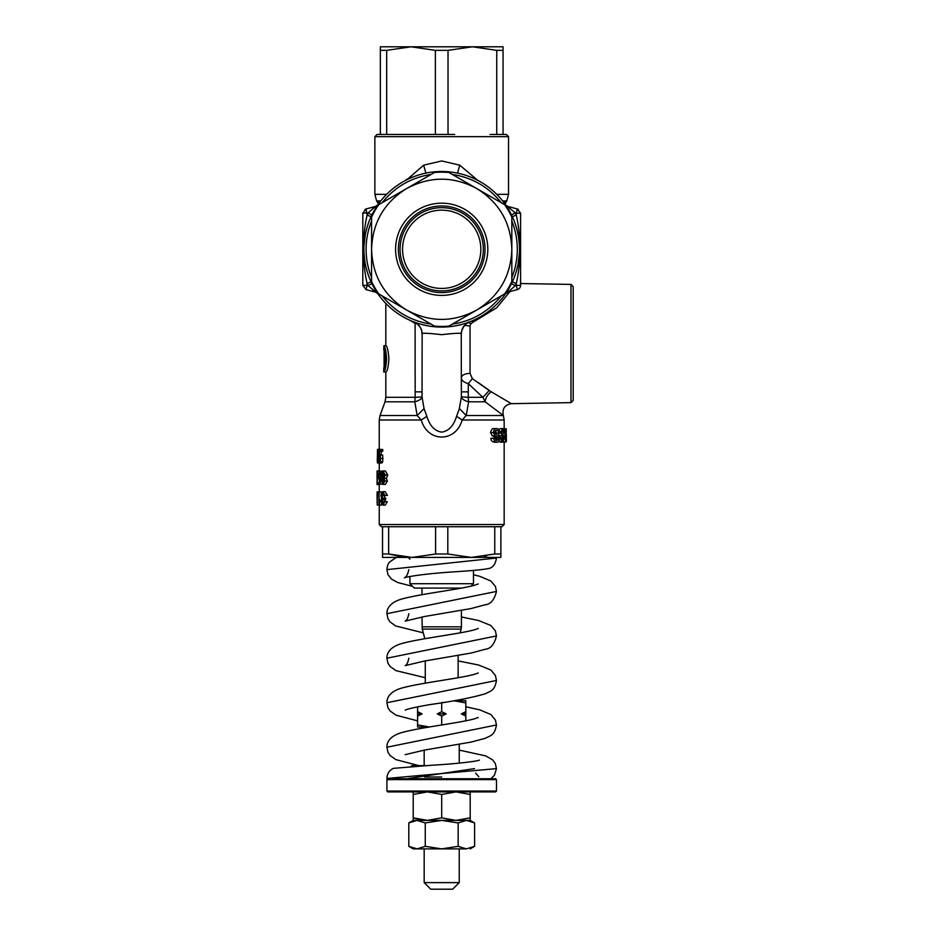 <?xml version="1.0" encoding="UTF-8"?>
<svg xmlns="http://www.w3.org/2000/svg" width="936" height="936" viewBox="0 0 936 936"><rect width="100%" height="100%" fill="white"/><g stroke="black" fill="none" stroke-linecap="round" stroke-linejoin="round"><path stroke-width="1.4" d="M435.369 134.456L435.369 50.345L411.021 46.8L395.589 46.8L411.021 46.8L386.673 50.345L386.673 134.456L377.056 134.456L380.344 134.456L380.344 46.8L472.387 46.8L448.028 50.345L448.028 134.456L393.401 134.456L428.653 134.456M487.82 249.292A46.11 46.11 0 0 0 441.698 203.182A46.11 46.11 0 0 0 395.589 249.292A46.11 46.11 0 0 0 441.698 295.402A46.11 46.11 0 0 0 487.82 249.292M485.023 249.292A43.313 43.313 0 0 0 441.698 205.978A43.313 43.313 0 0 0 398.385 249.292A43.313 43.313 0 0 0 441.698 292.605A43.313 43.313 0 0 0 485.023 249.292M483.339 249.292A41.629 41.629 0 0 0 441.698 207.663A41.629 41.629 0 0 0 400.07 249.292A41.629 41.629 0 0 0 441.698 290.921A41.629 41.629 0 0 0 483.339 249.292M480.835 249.292A39.136 39.136 0 0 0 441.698 210.155A39.136 39.136 0 0 0 402.574 249.292A39.136 39.136 0 0 0 441.698 288.428A39.136 39.136 0 0 0 480.835 249.292M573.195 297.414L573.195 400.397L570.995 402.632L511.419 403.673L491.271 391.81C487.738 394.231 485.69 397.554 485.117 401.801L503.369 415.514L466.222 415.514L462.15 420.007L456.557 416.356C453.586 425.892 448.636 431.145 441.698 432.116C434.772 431.145 429.811 425.892 426.851 416.356L424.043 408.541L422.031 396.911L422.148 333.473C424.195 332.994 430.712 333.391 441.698 334.678C452.708 333.391 459.225 332.994 461.249 333.473L461.378 396.911L459.365 408.541L456.557 416.356M409.921 576.459L409.921 583.713L473.476 583.713L473.476 570.34M461.425 588.089L414.309 588.089L409.921 583.713M471.077 586.111L473.476 583.713M421.844 588.089L441.698 588.089M421.984 588.089L421.984 594.699M421.984 616.976L422.276 629.097L461.132 629.097L461.425 626.827L421.984 626.827M461.425 610.366L461.425 626.827M496.49 779.63L386.919 779.63L386.919 791.025L496.49 791.025L496.49 779.63L495.612 778.752L422.943 778.752M465.988 778.752L441.698 778.752M494.77 553.995L494.77 526.734L501.965 526.734L500.877 526.734L500.877 557.411L382.531 557.411L382.531 553.995L388.639 553.995L412.121 557.411L435.603 553.995L447.806 553.995L471.288 557.411L494.77 553.995L500.877 553.995M501.965 526.734L504.165 524.534L379.244 524.534L381.432 526.734L382.531 526.734L381.432 526.734M435.603 553.995L435.603 526.734L388.639 526.734L388.639 553.995L401.041 556.627M494.77 526.734L447.806 526.734L447.806 553.995M502.667 433.204L502.819 434.901M505.58 441.979L504.504 428.828L505.253 432.806L506.037 432.806L506.282 428.828L505.838 441.979L503.638 441.979M501.415 431.613L501.579 433.204L503.86 433.204L502.609 430.162L501.345 432.397L503.65 435.72L504.176 438.586L502.749 442.213L500.432 442.213L498.97 441.078M498.209 432.549L499.204 435.755L501.415 438.703M502.749 442.213C501.637 442.213 500.982 440.914 500.795 438.282L501.509 438.153L502.726 440.68L503.708 438.703L500.62 432.549L502.585 428.606L500.245 428.606L498.888 429.612M495.425 430.583L496.466 433.204L498.946 433.204C499.368 432.046 498.619 431.028 496.735 430.162L494.582 432.397L495.635 434.257L498.572 435.72L499.543 438.586C499.099 441.371 498.245 442.576 496.981 442.213L494.395 442.213C492.008 441.722 490.838 440.411 490.897 438.282L494.851 438.153L496.934 440.68L498.677 438.703L498.397 437.533L495.881 437.533L495.647 440.224M498.397 437.533L494.969 435.755L493.366 432.549C493.845 429.718 494.945 428.407 496.688 428.606L494.091 428.606C492.488 428.22 491.318 429.53 490.593 432.549L492.289 435.755L495.881 437.533M380.636 484.181L382.403 484.181M382.157 471.334L379.314 470.983L381.198 474.657M380.975 477.231L380.882 474.798M386.334 478.343L387.715 475.008L385.421 470.983L383 470.983L385.199 475.008L383.865 478.343L386.334 478.343L387.41 481.022L385.433 484.403L383.011 484.403L381.397 480.975L382.18 478.343L381.186 474.961C381.432 472.025 382.028 470.691 383 470.983M379.49 482.637L379.49 479.934M381.385 493.143L380.975 491.903M381.385 500.233L381.385 498.303M377.126 491.903L377.126 503.088L377.126 491.903L379.115 491.903L379.115 502.176L380.051 500.233L380.051 501.801L378.975 505.101L381.233 505.101L381.525 503.697M387.41 495.39L385.234 491.681L382.824 491.681L384.907 495.39L387.41 495.39L384.052 495.6L382.824 493.015L381.666 495.752L382.765 498.315L385.714 498.127L385.632 499.543L383.081 499.52L381.911 501.719L382.836 503.779L383.971 501.404L387.317 501.684L384.813 501.684L382.847 505.101L385.269 505.101L387.317 501.684M385.176 498.315L384.041 495.436M384.286 501.719L385.503 499.52M379.782 449.35L377.5 449.315L378.132 456.148L377.5 463.004L379.7 463.004M382.754 449.514L379.957 449.339L382.754 449.514L382.73 451.21M381.092 455.247C381.256 451.877 381.619 450.415 382.18 450.86M382.66 455.107L379.56 454.334L382.66 455.107L382.719 461.764L381.783 463.004L379.501 463.004L378.741 461.822L378.752 451.433L379.957 449.339M426.851 416.356L421.247 420.007L417.175 415.514L414.788 401.801L415.163 397.309L422.031 396.911C421.621 398.97 419.199 400.608 414.788 401.801L385.024 401.801L380.039 415.514L379.244 420.007L379.244 449.315M379.244 463.004L379.244 470.983M379.244 484.357L379.244 491.903M379.244 505.101L379.244 524.534M504.165 441.979L504.165 524.534M379.244 420.007L421.247 420.007C427.658 442.705 455.715 442.728 462.15 420.007L504.165 420.007L504.165 428.828M411.899 765.601L425.786 765.601L411.899 765.601L411.044 766.455M496.49 791.025L495.612 791.903L387.796 791.903L386.919 791.025M506.353 434.573L506.353 441.64L506.072 434.175M425.272 660.898L425.272 683.163M458.137 655.446L458.137 677.722M458.137 699.964L458.137 700.736M424.172 727.026L424.172 727.869M424.172 750.122L424.172 765.601M459.237 744.295L459.237 763.132M520.591 283.538L570.995 284.415L570.995 402.632M519.433 252.591L518.146 263.741M517.76 265.672L516.145 271.873M441.698 327.085A77.793 77.793 0 0 0 519.503 249.292A77.793 77.793 0 0 0 441.698 171.499A77.793 77.793 0 0 0 363.905 249.292A77.793 77.793 0 0 0 441.698 327.085M368.07 274.423L366.339 268.62M364.666 260.126L364.01 253.352M376.214 291.295L371.92 283.69L368.07 285.632L377.735 293.565M461.249 333.473C461.764 327.963 464.537 324.113 469.579 321.925L465.414 323.388M462.396 324.289L454.99 325.95M453.41 326.208L443.839 327.062M437.592 326.98L433.38 326.641M428.173 325.904L420.018 324.008M418.228 323.458L413.829 321.925C418.86 324.113 421.633 327.963 422.148 333.473M384.017 367.895L383.865 367.988C384.626 367.228 385.141 364.186 385.421 358.862C385.082 353.34 384.567 350.298 383.865 349.736L384.041 349.842M383.877 372.013C385.094 371.241 386.006 366.853 386.603 358.862C385.995 350.848 385.082 346.46 383.865 345.712L386.065 345.712C387.258 346.425 388.218 350.801 388.92 358.862C388.323 366.713 387.364 371.089 386.065 372.001L383.76 371.943L383.76 367.895M383.865 345.712L383.76 349.842M384.099 367.766L384.099 349.935M501.24 202.691C488.569 186.954 472.259 177.536 452.299 174.435L501.24 202.691M511.828 277.547C515.467 268.48 517.292 259.061 517.304 249.292C517.292 239.522 515.467 230.104 511.828 221.036M452.299 324.149C472.259 321.048 488.569 311.63 501.24 295.893L452.299 324.149M377.056 134.456L374.868 136.656L508.54 136.656L508.54 194.349L496.782 194.349M477.781 180.367L459.751 165.181L441.698 160.945L423.657 165.181L425.903 173.113M413.209 848.882L417.035 848.882L425.26 846.331L441.698 848.882L458.149 846.331L458.149 822.931L441.698 820.392L427.459 820.392L441.698 817.842L455.949 820.392L470.188 817.842L470.188 820.392L441.698 820.392L425.26 822.931L417.035 820.392L413.209 820.392L413.209 817.842L427.459 820.392L417.035 820.392L408.81 822.931L408.81 846.331L417.035 848.882L413.209 848.882L408.81 846.331L412.963 848.215M506.353 134.456L503.065 134.456L506.353 134.456L508.54 136.656M454.756 134.456L448.028 134.456M379.618 202.41L377.489 202.41L376.623 200.924L380.765 200.924M424.172 848.882L424.172 882.625L459.237 882.625L459.237 848.882M459.237 882.625L452.661 889.2L430.747 889.2L424.172 882.625M570.995 284.415L573.195 286.65L573.195 389.633M441.102 557.411L438.586 557.411M408.178 557.411L409.921 559.166M486.556 555.925L484.087 556.358M474.552 768.62L408.81 778.436L474.552 768.62M490.838 778.752L494.348 775.382L496.466 768.631L386.896 778.448L496.466 768.62L495.296 763.472L492.652 759.892L485.819 755.925L459.237 750.099M405.183 754.662L424.581 750.052L471.1 742.084L485.316 738.293C490.639 735.415 494.641 735.567 496.454 724.979L386.907 747.232L496.454 724.979L495.413 720.018L490.885 714.542L479.735 709.839L465.812 706.797M405.194 710.131L405.194 710.143C407.511 708.915 415.853 707.054 430.186 704.562C454.124 701.181 472.598 697.542 485.62 693.658C490.394 690.967 494.641 691.131 496.466 680.46L386.919 702.725L496.466 680.472L495.413 675.5L490.885 670.024L478.553 665.005L458.137 660.91M408.821 658.207C407.979 662.489 406.762 664.97 405.171 665.625L424.441 661.05L471.007 653.071L485.281 649.268C490.663 648.753 494.395 644.307 496.466 635.942L386.907 658.207L496.466 635.953L495.413 630.981L490.885 625.517L478.553 620.498L461.425 616.964M408.821 613.688C407.979 617.982 406.762 620.451 405.171 621.118L424.429 616.532L470.995 608.564L485.281 604.75C490.663 604.246 494.383 599.8 496.466 591.435L386.907 613.688L496.466 591.435L495.413 586.462L490.885 580.999L479.747 576.295L473.476 574.786M408.821 569.626C407.792 574.47 406.294 577.208 404.34 577.816L406.669 577.138C416.543 575.149 431.145 573.464 450.45 572.06C470.586 570.866 483.502 569.65 489.212 568.409C493.061 567.403 495.483 563.952 496.454 558.055L386.907 569.626L496.454 558.055L496.431 557.411M485.936 778.752L490.066 778.752M422.019 526.734L402.211 526.734M481.198 526.734L461.378 526.734M435.603 526.734L447.806 526.734M382.531 553.995L382.531 526.734L388.639 526.734M438.212 778.752L388.264 778.752M377.056 477.746L377.068 470.983L379.302 470.983L378.261 475.675L379.209 479.934L379.864 479.934M377.103 470.983L377.068 484.579L379.244 484.579M377.231 491.903L377.231 505.042L378.729 505.042M377.231 505.042L377.056 496.302M504.165 420.007L503.369 415.514M380.437 449.514L380.437 451.21L382.754 451.21M380.437 451.21L379.887 450.86L378.834 455.247L379.56 454.334M380.344 455.107L380.402 461.764L382.719 461.764M380.402 461.764L379.501 463.004M377.5 463.004L377.5 449.315M382.847 505.101L381.245 501.684L381.97 499.028L381.01 495.787C381.221 492.874 381.818 491.505 382.824 491.681M384.907 495.39L384.052 495.6M383.28 498.127L383.198 499.543M383.971 501.404L384.813 501.684M378.975 505.101L378.729 491.903M379.115 491.903L381.385 491.903M380.051 500.233L381.397 500.233M380.051 501.801L381.256 501.801M378.928 471.206L377.29 471.206L377.29 484.357L379.49 484.357M377.29 484.357L377.29 471.206M383.865 478.343L384.907 481.022L383.011 484.403M381.549 477.43L380.519 477.43L380.098 484.181L382.356 484.181M380.098 484.181L378.39 484.181L378.39 482.637L379.7 482.637L379.922 479.115L379.209 479.934M380.063 474.798L379.314 472.306L378.624 475.523L379.326 478.507L380.028 477.231L381.478 477.231M496.688 428.606C498.607 428.524 499.637 429.998 499.777 433.064L498.946 433.204M496.981 442.213C495.202 442.424 494.103 441.113 493.658 438.282L490.897 438.282M493.658 438.282L494.851 438.153M502.585 428.606C503.743 428.711 504.317 430.197 504.305 433.064L503.86 433.204M500.795 438.282L499.531 438.282M501.509 438.153L499.531 438.153M503.556 437.533L501.263 437.533M504.504 428.828L503.287 428.828M505.99 432.806L505.253 432.806M506.165 428.828L504.96 428.828M377.173 459.599L377.465 462.957M455.949 791.903L470.188 791.903L470.188 794.442L455.949 791.903L441.698 794.442L427.459 791.903L455.949 791.903M413.209 791.903L427.459 791.903L413.209 794.442L413.209 791.903M459.365 408.541L466.222 415.514L468.62 401.801C464.197 400.608 461.787 398.97 461.378 396.911L468.246 397.309L468.316 383.666L482.882 397.309L485.117 401.801L468.62 401.801L468.246 397.309L482.882 397.309L489.189 390.511L472.329 378.612L470.036 373.347C464.806 373.639 461.928 375.067 461.425 377.641C461.179 380.168 463.484 382.18 468.316 383.666L472.329 378.612M424.043 408.541L417.175 415.514L380.039 415.514M379.501 461.565L380.227 458.535L379.443 455.785L378.823 457.341L379.501 461.565M377.302 460.184L377.5 450.766L377.758 460.184M381.841 474.938L383.023 477.641L384.298 475.008L383 472.306L381.841 474.938L384.216 474.938L384.263 475.734M382.063 480.987L383 483.081L384.029 481.081L383 478.963L382.063 480.987L384.029 480.987M505.592 437.872L505.99 434.222L505.358 434.222L505.592 437.872M379.057 460.816L380.004 460.816M378.834 456.511L380.028 456.511M384.251 474.236L384.216 474.938M505.99 434.222L504.995 434.222M453.761 700.736L465.812 700.736L465.812 702.889L453.761 700.736M417.596 724.873L417.596 727.026L429.647 727.026L417.596 724.873L417.596 706.855M470.188 794.442L470.188 817.842M441.698 794.442L441.698 817.842M413.209 794.442L413.209 820.392L408.81 822.931M420.416 819.725L413.209 817.842M410.19 320.416L415.093 323.411L415.35 322.627M416.602 323.411L415.093 323.411L415.163 397.309L385.819 397.309L385.024 401.801M491.271 391.81L478.378 382.66M464.56 325.424L470.036 326.02L470.75 323.856L472.645 322.44L496.759 307.733L509.933 291.599M376.003 207.616L371.92 214.894L368.07 212.952L375.476 206.446L377.933 204.727L376.447 206.938M374.189 210.623L375.956 207.71M363.975 245.981L365.262 234.831M365.648 232.912L367.251 226.711M515.327 224.16L517.058 229.964M518.743 238.458L519.398 245.232M511.477 214.894L515.338 212.952L505.674 205.007M415.093 391.856L421.984 391.856M461.425 391.856L468.316 391.856M443.102 702.445L441.254 702.737M441.078 725.084L441.909 724.944M471.931 320.978L472.645 322.44M509.839 290.581L509.125 291.166M516.368 285.667L517.351 289.61L507.932 292.137L505.545 293.752M507.932 292.137L515.338 285.632L511.477 283.69M512.378 281.794L516.286 283.631C521.293 260.723 521.293 237.826 516.286 214.952L512.378 216.789M382.169 295.893C394.84 311.63 411.15 321.048 431.11 324.149L382.169 295.893M371.58 221.036C367.942 230.104 366.116 239.522 366.093 249.292C366.116 259.061 367.942 268.48 371.58 277.547M431.11 174.435C411.15 177.536 394.84 186.954 382.169 202.691L431.11 174.435M371.019 216.789L367.111 214.952C362.115 237.861 362.115 260.758 367.111 283.631L371.019 281.794M372.75 289.903L377.933 293.857M365.531 222.897L367.111 214.952L366.058 208.974L362.805 213.209L362.805 285.375L362.805 213.209L367.017 212.823M470.75 323.856L468.515 322.394M465.812 720.79L465.812 716.075L461.331 713.887L465.812 711.688L465.812 702.889M441.698 702.889L441.698 711.688L446.18 713.887L441.698 716.075L441.698 724.873M465.812 711.688L465.812 716.075M417.596 711.688L422.077 713.887L417.596 716.075M441.698 716.075L437.229 713.887L441.698 711.688M470.445 821.047L474.599 822.931L470.188 820.392M458.149 846.331L466.374 848.882L474.599 846.331L474.599 822.931L466.514 820.392M466.374 820.392L458.149 822.931M412.905 821.059L417.035 820.392M509.874 208.026L507.932 206.446L517.351 208.974L507.932 206.446L505.709 205.066M520.591 213.209L517.351 208.974L516.286 213.209L520.591 213.209L520.591 285.375L516.286 285.375L516.286 283.631L515.338 285.632L516.286 285.375M375.476 292.137L366.058 289.61L367.111 285.375L362.805 285.375L366.058 289.61M459.751 165.181L457.493 173.113M461.331 713.887L465.812 713.887M446.18 713.887L437.229 713.887M417.596 713.887L422.077 713.887M425.26 822.931L425.26 846.331M375.476 206.446L366.058 208.974L375.476 206.446M517.514 289.563L517.351 289.61A4.387 4.387 0 0 0 520.591 285.375A4.387 4.387 0 0 1 517.351 289.61M517.351 208.974L518.368 209.395M371.58 281.432L371.58 217.152A77.138 77.138 0 0 1 378.811 204.633L434.468 172.493A77.138 77.138 0 0 1 448.941 172.493L504.598 204.633A77.138 77.138 0 0 1 511.828 217.152L511.828 281.432A77.138 77.138 0 0 1 504.598 293.951L448.941 326.091A77.138 77.138 0 0 1 434.468 326.091L378.811 293.951A77.138 77.138 0 0 1 371.58 281.432M365.04 209.395L366.058 208.974M423.657 165.181L406.926 179.7M406.598 179.256L405.627 180.367M466.374 848.882C471.451 848.882 471.451 848.882 466.374 848.882L417.035 848.882M406.633 188.557C384.134 202.562 372.446 222.803 371.58 249.292C372.446 275.781 384.134 296.022 406.633 310.027C430.01 322.51 453.387 322.51 476.763 310.027C499.262 296.022 510.951 275.781 511.828 249.292C510.951 222.803 499.262 202.562 476.763 188.557C453.387 176.073 430.01 176.073 406.633 188.557M502.632 200.924L506.785 200.924L508.54 194.349M496.735 134.456L496.735 50.345L472.387 46.8L503.065 46.8L503.065 134.456L490.008 134.456M393.401 134.456L386.673 134.456M503.79 202.41L505.92 202.41L505.077 204.165M496.735 50.345L503.065 50.345M435.369 50.345L448.028 50.345M380.344 50.345L386.673 50.345M424.593 776.997L441.698 776.997M380.835 458.464L383.163 458.464M381.666 495.752L384.029 495.752M381.911 501.719L383.947 501.719M385.199 475.008L387.715 475.008M384.907 481.022L387.41 481.022M378.624 475.523L380.87 475.523M490.593 432.549L493.366 432.549M498.677 438.703L496.174 438.703M494.969 435.755L492.289 435.755M503.708 438.703L501.544 438.703M501.579 435.755L499.204 435.755M499.765 432.549L500.62 432.549M378.823 457.341L380.168 457.341M470.036 373.347L470.036 326.02M516.286 214.952L515.338 212.952L516.286 213.209L516.286 214.952M367.111 283.631L368.07 285.632L367.111 285.375L367.111 283.631M367.111 213.209L368.07 212.952L367.111 214.952M386.626 194.349L374.868 194.349L376.623 200.924M460.126 632.853L461.132 629.097M386.896 778.448C387.153 773.534 389.364 770.176 393.529 768.339L433.321 765.133C453.27 764.068 477.699 761.342 479.431 760.102L479.407 760.114M418.801 765.601L395.846 759.611L390.101 755.504L387.925 752.181L386.907 747.232C386.743 742.634 389.505 735.509 403.615 732.092C422.265 727.143 463.297 722.452 475.511 718.485L478.261 717.491M417.596 720.872L396.033 715.186L390.055 710.939L387.984 707.78L386.919 702.725C386.743 698.116 389.516 690.99 403.615 687.586C422.265 682.625 463.297 677.933 475.511 673.978L478.261 672.972M425.272 677.711L395.928 670.621L389.984 666.362L387.937 663.191L386.907 658.207C386.743 653.597 389.505 646.483 403.615 643.067C422.253 638.106 463.308 633.415 475.511 629.46L478.261 628.465M423.283 632.853L395.635 625.962L390.008 621.867L387.949 618.708L386.907 613.688C386.743 609.09 389.505 601.965 403.615 598.549C422.265 593.588 463.297 588.908 475.511 584.941L478.261 583.947M412.577 586.369L397.695 582.508L391.423 579.056L387.925 574.505L386.907 569.626C387.258 565.906 388.171 563.367 389.633 562.021L396.302 557.411M478.799 776.728L475.617 773.113M387.796 778.752L386.919 779.63M424.85 638.715L422.276 629.097M377.056 475.418L377.056 480.074M377.056 494.021L377.056 498.642M503.334 415.432C502.035 408.775 504.738 404.843 511.419 403.662M415.163 322.429L413.829 321.925C419.141 324.5 421.855 328.431 421.984 333.731M461.425 333.731C460.711 332.175 464.408 322.487 469.579 321.925L468.246 322.429M385.819 303.416L385.819 345.712M385.819 372.013L385.819 397.309M374.868 136.656L374.868 194.349M470.188 848.882L474.599 846.331M505.92 202.41L506.785 200.924M377.489 202.41L378.331 204.165"/></g></svg>
